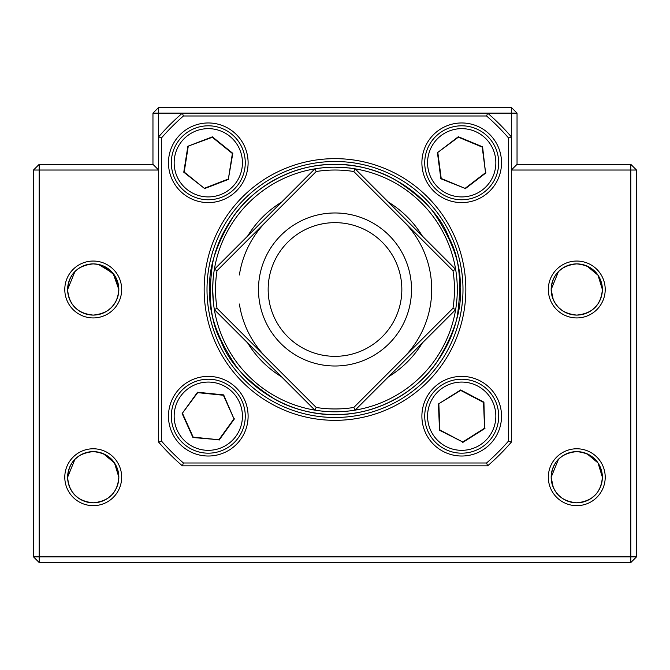 <?xml version="1.0" encoding="UTF-8"?>
<svg xmlns="http://www.w3.org/2000/svg" width="670" height="670" viewBox="0 0 670 670"><rect width="100%" height="100%" fill="white"/><g stroke="black" fill="none" stroke-linecap="round" stroke-linejoin="round"><path stroke-width="1" d="M82.98 500.674L78.633 498.245L74.948 495.138L71.95 491.453M69.672 487.224L68.189 482.509L67.628 477.216L68.181 471.94M69.688 467.174L71.966 462.97M74.948 459.293L78.675 456.161M78.633 456.186L83.046 453.732L87.938 452.175L92.904 451.622M82.98 312.949L78.633 310.52L74.948 307.413L71.95 303.719M69.672 299.498L68.189 294.783M87.938 314.54L93.23 315.093C77.418 313.501 68.893 304.976 67.628 289.49L68.181 284.214M69.688 279.449L71.966 275.244M74.948 271.568L78.675 268.435M78.633 268.461L83.046 266.007L87.938 264.449L92.904 263.896M566.519 500.674L562.172 498.245L558.487 495.138L555.489 491.453M553.211 487.224L551.167 477.216L551.72 471.94M553.219 467.174L555.505 462.97M558.487 459.293L562.214 456.161M566.594 453.732L571.476 452.175L576.443 451.622M566.519 312.949L562.172 310.52L558.487 307.413L555.489 303.719M553.211 299.498L551.167 289.49L551.72 284.214M553.219 279.449L555.505 275.244M558.487 271.568L562.214 268.435M566.594 265.998L571.476 264.449L576.443 263.896M571.476 502.266L576.769 502.818C560.957 501.227 552.423 492.701 551.167 477.216C552.398 461.764 560.932 453.23 576.769 451.622C592.582 453.205 601.107 461.739 602.372 477.216L601.819 482.492M576.769 315.093C560.957 313.501 552.423 304.976 551.167 289.49C552.398 274.038 560.932 265.504 576.769 263.888C592.582 265.479 601.107 274.013 602.372 289.49L601.819 294.767L602.372 289.49A25.602 25.602 0 0 1 576.769 315.093A25.602 25.602 0 0 1 551.167 289.49A25.602 25.602 0 0 1 576.769 263.888A25.602 25.602 0 0 1 602.372 289.49C601.141 304.942 592.607 313.476 576.769 315.093L571.476 314.54M566.586 266.007L562.172 268.461M558.453 271.601L551.167 289.49M553.219 299.532L555.505 303.736M566.586 453.732L562.172 456.186M558.453 459.335L551.167 477.216A25.602 25.602 0 0 1 576.769 451.622A25.602 25.602 0 0 1 602.372 477.216A25.602 25.602 0 0 1 576.769 502.818A25.602 25.602 0 0 1 551.167 477.216M553.219 487.266L555.505 491.47M87.938 502.266L93.23 502.818C77.418 501.227 68.893 492.701 67.628 477.216C68.859 461.764 77.393 453.23 93.23 451.622C109.042 453.205 117.577 461.739 118.833 477.216L118.28 482.492M74.914 271.601L67.628 289.49C68.859 274.038 77.393 265.504 93.23 263.888L98.523 264.449L103.406 265.998M69.688 299.532L71.966 303.736M74.914 459.335L67.628 477.216A25.602 25.602 0 0 1 93.23 451.622A25.602 25.602 0 0 1 118.833 477.216A25.602 25.602 0 0 1 93.23 502.818A25.602 25.602 0 0 1 67.628 477.216M69.688 487.266L71.966 491.47M103.498 312.94L107.828 310.52M107.87 310.495L111.513 307.413L114.52 303.703M114.495 303.736L116.781 299.532L118.272 294.792M118.28 294.767L118.833 289.49L118.28 294.767M93.23 502.818C109.042 501.227 117.577 492.701 118.833 477.216C117.602 492.668 109.068 501.202 93.23 502.818M116.781 487.266L114.495 491.47M111.513 495.138L107.87 498.22M587.037 312.94L591.367 310.52M591.401 310.495L595.052 307.413L598.059 303.703M598.034 303.736L600.312 299.532L601.811 294.792M576.769 502.818C592.582 501.227 601.107 492.701 602.372 477.216C601.141 492.668 592.607 501.202 576.769 502.818M600.312 487.266L598.034 491.47M595.052 495.138L591.401 498.22M98.507 264.441L113.079 273.327L118.833 289.49A25.602 25.602 0 0 1 93.23 315.093A25.602 25.602 0 0 1 67.628 289.49A25.602 25.602 0 0 1 93.23 263.888A25.602 25.602 0 0 1 118.833 289.49C117.602 304.942 109.068 313.476 93.23 315.093M605.211 477.216A28.442 28.442 0 0 1 576.769 505.657A28.442 28.442 0 0 1 548.328 477.216A28.442 28.442 0 0 1 576.769 448.774A28.442 28.442 0 0 1 605.211 477.216M605.211 289.49A28.442 28.442 0 0 1 576.769 317.932A28.442 28.442 0 0 1 548.328 289.49A28.442 28.442 0 0 1 576.769 261.049A28.442 28.442 0 0 1 605.211 289.49M121.672 477.216A28.442 28.442 0 0 1 93.23 505.657A28.442 28.442 0 0 1 64.789 477.216A28.442 28.442 0 0 1 93.23 448.774A28.442 28.442 0 0 1 121.672 477.216M121.672 289.49A28.442 28.442 0 0 1 93.23 317.932A28.442 28.442 0 0 1 64.789 289.49A28.442 28.442 0 0 1 93.23 261.049A28.442 28.442 0 0 1 121.672 289.49M33.5 556.862L39.187 562.549L630.813 562.549L636.5 556.862L636.5 170.029L630.813 170.029L630.813 164.343L517.039 164.343L517.039 113.138L511.352 113.138L511.352 107.451L158.648 107.451L158.648 113.138L152.961 113.138L152.961 164.343L39.187 164.343L39.187 170.029L33.5 170.029L33.5 556.862L39.187 556.862L39.187 170.029L158.648 170.029L152.961 164.343M636.5 170.029L630.813 164.343M517.039 113.138L511.352 107.451M158.648 107.451L152.961 113.138M39.187 164.343L33.5 170.029M517.039 164.343L511.352 170.029L630.813 170.029L630.813 556.862L39.187 556.862L39.187 562.549M511.352 113.138L511.352 136.847A233.235 233.235 0 0 0 487.643 113.138L511.352 113.138M158.648 113.138L182.357 113.138A233.235 233.235 0 0 0 158.648 136.847L158.648 113.138M630.813 562.549L630.813 556.862L636.5 556.862M600.328 467.208L601.811 471.923L602.372 477.216L598.017 462.945L586.962 453.732L582.062 452.175L576.769 451.622M587.029 453.766L591.367 456.186M595.052 459.293L598.05 462.987M602.372 289.482L598.017 275.211L586.962 266.007L582.062 264.449M587.029 266.032L591.367 268.461M595.052 271.568L598.05 275.261M600.328 279.482L601.819 284.214M116.789 467.208L118.28 471.923L118.833 477.216L114.486 462.945L103.423 453.732M98.523 452.175L103.406 453.732M103.49 453.766L107.828 456.186M111.513 459.293L114.511 462.987M116.789 279.482L118.833 289.49L114.478 275.211L103.423 266.007M103.49 266.032L107.828 268.461M111.513 271.568L114.511 275.261M428.976 399.002A36.976 36.976 0 0 1 478.908 383.466A36.976 36.976 0 0 1 494.443 433.398A36.976 36.976 0 0 1 444.512 448.933A36.976 36.976 0 0 1 428.976 399.002M431.497 400.325A34.128 34.128 0 0 1 477.584 385.987A34.128 34.128 0 0 1 491.922 432.075A34.128 34.128 0 0 1 445.835 446.413A34.128 34.128 0 0 1 431.497 400.325M438.858 404.194L439.88 429.989L462.736 441.999L484.561 428.205L483.539 402.41L460.684 390.401L438.448 403.977L460.667 389.948L483.924 402.168L484.561 428.205M462.736 441.999L439.495 430.232L438.448 403.977M484.971 428.423L462.752 442.451M460.684 390.401L460.667 389.948M421.891 162.785A39.823 39.823 0 0 0 461.705 202.6A39.823 39.823 0 0 0 501.529 162.785A39.823 39.823 0 0 0 461.705 122.962A39.823 39.823 0 0 0 421.891 162.785M168.471 162.785A39.823 39.823 0 0 0 208.295 202.6A39.823 39.823 0 0 0 248.109 162.785A39.823 39.823 0 0 0 208.295 122.962A39.823 39.823 0 0 0 168.471 162.785M168.471 416.196A39.823 39.823 0 0 0 208.295 456.019A39.823 39.823 0 0 0 248.109 416.196A39.823 39.823 0 0 0 208.295 376.381A39.823 39.823 0 0 0 168.471 416.196M421.891 416.196A39.823 39.823 0 0 0 461.705 456.019A39.823 39.823 0 0 0 501.529 416.196A39.823 39.823 0 0 0 461.705 376.381A39.823 39.823 0 0 0 421.891 416.196M204.157 289.49A130.843 130.843 0 0 0 335 420.333A130.843 130.843 0 0 0 465.843 289.49A130.843 130.843 0 0 0 335 158.648A130.843 130.843 0 0 0 204.157 289.49M207.005 289.49A127.995 127.995 0 0 0 335 417.485A127.995 127.995 0 0 0 462.995 289.49A127.995 127.995 0 0 0 335 161.495A127.995 127.995 0 0 0 207.005 289.49M486.579 115.985L487.643 113.138L182.357 113.138L183.421 115.985L486.579 115.985A230.388 230.388 0 0 1 508.505 137.911L508.505 441.069A230.388 230.388 0 0 1 486.579 462.995L183.421 462.995A230.388 230.388 0 0 1 161.495 441.069L161.495 137.911L158.648 136.847L158.648 442.133A233.235 233.235 0 0 0 182.357 465.843L487.643 465.843A233.235 233.235 0 0 0 511.352 442.133L511.352 136.847L508.505 137.911M161.495 137.911A230.388 230.388 0 0 1 183.421 115.985M511.352 442.133L508.505 441.069M487.643 465.843L486.579 462.995M182.357 465.843L183.421 462.995M158.648 442.133L161.495 441.069M179.535 139.536A36.976 36.976 0 0 1 231.535 134.025A36.976 36.976 0 0 1 237.046 186.026A36.976 36.976 0 0 1 185.046 191.536A36.976 36.976 0 0 1 179.535 139.536M181.746 141.328A34.128 34.128 0 0 1 229.751 136.236A34.128 34.128 0 0 1 234.835 184.242A34.128 34.128 0 0 1 186.838 189.325A34.128 34.128 0 0 1 181.746 141.328M188.211 146.554L184.2 172.056L204.275 188.287L228.37 179.007L232.381 153.505L212.306 137.283L187.86 146.261L212.382 136.831L232.817 153.346L228.37 179.007M204.275 188.287L183.773 172.215L187.86 146.261M228.721 179.3L204.208 188.739M184.2 172.056L183.773 172.215M212.306 137.283L212.382 136.831M232.381 153.505L232.817 153.346M335.017 167.182C355.628 168.321 355.628 168.321 335 167.182M212.692 289.507C213.831 310.118 213.831 310.118 212.692 289.49M213.747 305.512L212.851 295.704M401.841 289.49A66.841 66.841 0 0 0 335 222.649C353.718 224.375 353.718 224.375 335 222.649C316.282 224.375 316.282 224.375 335 222.649A66.841 66.841 0 0 0 268.159 289.49C269.884 308.208 269.884 308.208 268.159 289.49A66.841 66.841 0 0 0 335 356.331A66.841 66.841 0 0 0 401.841 289.49M335 366.004A76.514 76.514 0 0 0 411.514 289.49A76.514 76.514 0 0 0 335 212.976A76.514 76.514 0 0 0 258.486 289.49A76.514 76.514 0 0 0 335 366.004M353.793 407.469A119.461 119.461 0 0 1 316.207 407.469L217.021 308.284A119.461 119.461 0 0 1 217.021 270.697L316.207 171.512A119.461 119.461 0 0 1 353.793 171.512L452.979 270.697L455.633 269.34L355.15 168.857A122.308 122.308 0 0 0 314.85 168.857L214.367 269.34A122.308 122.308 0 0 0 214.367 309.641L314.85 410.124A122.308 122.308 0 0 0 355.15 410.124L353.793 407.469L452.979 308.284A119.461 119.461 0 0 0 452.979 270.697M269.692 303.719L268.938 299.691M268.218 292.288L268.159 289.49C269.884 270.772 269.884 270.772 268.159 289.49M348.375 223.998L349.505 224.241M212.692 289.448L213.01 280.663M213.227 278.075L213.588 274.692M319.297 168.195L323.577 167.718M323.828 167.693L326.055 167.508M320.771 224.182L324.799 223.428M332.203 222.708L335 222.649M269.507 276.115L269.75 274.985M452.979 308.284L455.633 309.641A122.308 122.308 0 0 1 355.15 410.124L455.633 309.641A122.308 122.308 0 0 0 355.15 168.857L353.793 171.512M217.021 308.284L214.367 309.641A122.308 122.308 0 0 0 314.85 410.124L316.207 407.469M316.207 171.512L314.85 168.857A122.308 122.308 0 0 0 214.367 269.34L217.021 270.697M403.382 221.108A96.706 96.706 0 0 1 403.382 357.872M266.618 357.872A96.706 96.706 0 0 1 239.383 303.996M247.657 236.041A102.393 102.393 0 0 1 281.551 202.147M388.449 202.147A102.393 102.393 0 0 1 422.343 236.041M422.343 342.94A102.393 102.393 0 0 1 388.449 376.833M281.551 376.833A102.393 102.393 0 0 1 247.657 342.94M239.383 274.985A96.706 96.706 0 0 1 266.618 221.108M427.56 148.589A36.976 36.976 0 0 1 475.901 128.64A36.976 36.976 0 0 1 495.85 176.972A36.976 36.976 0 0 1 447.518 196.93A36.976 36.976 0 0 1 427.56 148.589M430.19 149.686A34.128 34.128 0 0 1 474.804 131.261A34.128 34.128 0 0 1 493.229 175.883A34.128 34.128 0 0 1 448.607 194.3A34.128 34.128 0 0 1 430.19 149.686M437.87 152.877L441.212 178.471L465.047 188.379L485.549 172.692L482.207 147.09L458.372 137.183L437.443 152.701L458.314 136.73L482.576 146.814L485.549 172.692M465.047 188.379L440.843 178.756L437.443 152.701M485.976 172.868L465.106 188.839M458.372 137.183L458.314 136.73M171.503 412.46A36.976 36.976 0 0 1 212.03 379.413A36.976 36.976 0 0 1 245.078 419.939A36.976 36.976 0 0 1 204.551 452.987A36.976 36.976 0 0 1 171.503 412.46M174.334 412.753A34.128 34.128 0 0 1 211.745 382.243A34.128 34.128 0 0 1 242.247 419.646A34.128 34.128 0 0 1 204.844 450.156A34.128 34.128 0 0 1 174.334 412.753M182.608 413.591L193.186 437.142L218.872 439.746L233.972 418.809L223.395 395.258L197.709 392.654L182.148 413.541L197.524 392.235L223.663 394.89L233.972 418.809M218.872 439.746L192.918 437.51L182.148 413.541M234.433 418.859L219.065 440.165M197.709 392.654L197.524 392.235M209.861 291.182C208.487 312.957 217.164 337.873 235.907 365.929C255.471 392.545 294.222 415.702 336.692 414.63C379.178 414.554 417.284 390.35 436.128 363.224C454.101 334.665 462.107 309.523 460.139 287.798C461.513 266.024 452.836 241.108 434.093 213.052C414.529 186.436 375.778 163.279 333.308 164.351C290.822 164.426 252.716 188.63 233.872 215.765C215.899 244.316 207.893 269.457 209.861 291.182M448.825 237.465C459.385 256.551 462.2 282.782 457.275 316.165C450.985 348.593 425.877 386.104 387.026 403.315C348.593 421.43 303.795 415.869 275.161 399.404C246.694 381.297 228.704 362.001 221.175 341.516C210.614 322.429 207.8 296.199 212.725 262.816C219.015 230.388 244.123 192.876 282.974 175.666C321.407 157.55 366.205 163.112 394.839 179.577C423.306 197.684 441.296 216.98 448.825 237.465"/></g></svg>

